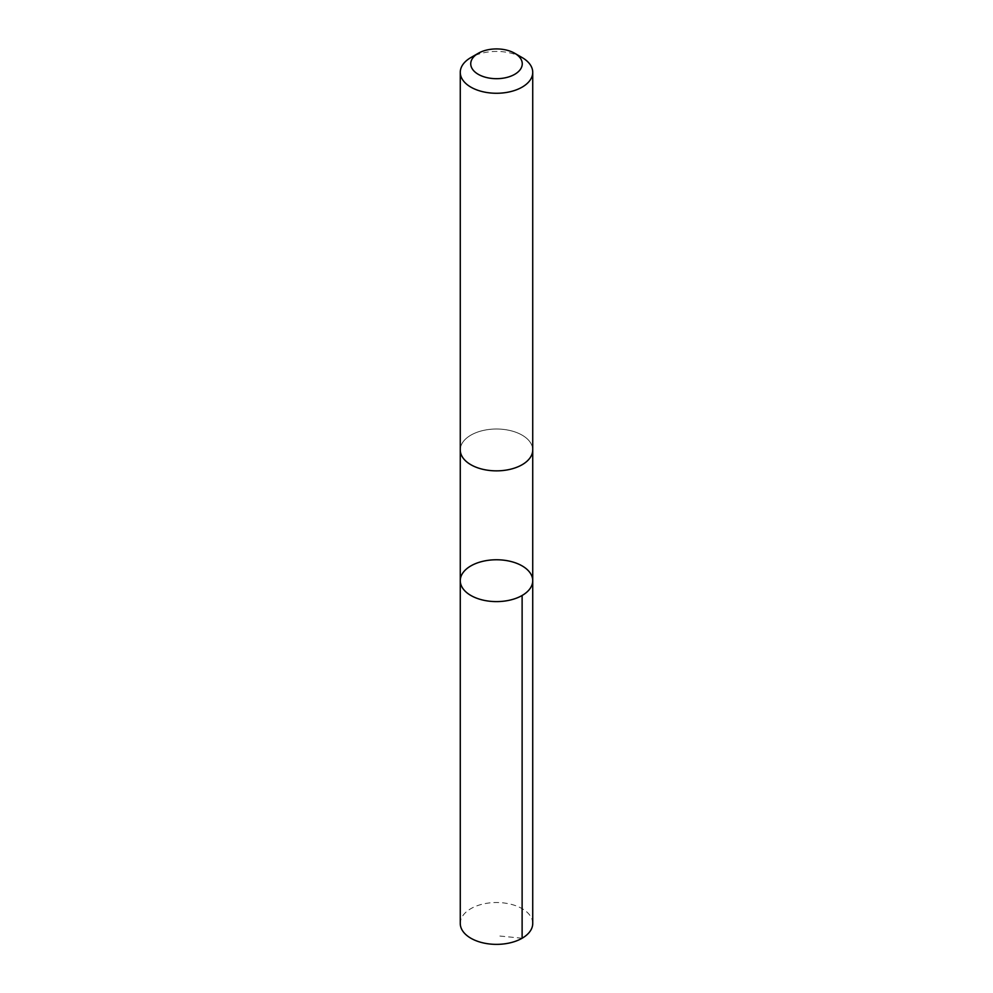 <?xml version="1.0" encoding="UTF-8"?>
<svg xmlns="http://www.w3.org/2000/svg" width="993" height="993" viewBox="0 0 993 993"><rect width="100%" height="100%" fill="white"/><g stroke="black" fill="none" stroke-linecap="round" stroke-linejoin="round"><path stroke-width="0.74" stroke-dasharray="4.96 3.72" d="M532.732 923.44A36.232 20.915 0 0 0 507.659 903.543A36.232 20.915 0 0 0 460.268 923.44M485.354 469.838A36.232 20.915 0 0 0 532.732 449.928A36.232 20.915 0 0 0 507.646 430.031A36.232 20.915 0 0 0 460.268 449.928A36.232 20.915 0 0 0 485.354 469.838M460.268 580.682A36.232 20.915 180 0 1 496.5 559.767A36.232 20.915 180 0 1 532.732 580.682M532.732 450.276L532.732 449.928A36.232 20.915 0 0 0 507.659 430.031A36.232 20.915 0 0 0 460.268 449.928L460.268 450.276M522.119 57.557A36.232 20.915 0 0 0 507.659 52.443A36.232 20.915 0 0 0 470.881 57.557M522.119 938.236L496.5 935.704"/><path stroke-width="1.49" d="M485.354 600.591A36.232 20.915 180 0 1 460.268 580.682A36.232 20.915 180 0 1 496.5 559.767A36.232 20.915 180 0 1 532.732 580.682A36.232 20.915 180 0 1 485.354 600.591A36.232 20.915 180 0 1 460.268 580.682L460.268 923.44A36.232 20.915 0 0 0 485.341 943.35A36.232 20.915 0 0 0 532.732 923.44L532.732 580.682A36.232 20.915 180 0 1 485.354 600.591M478.278 53.287L470.881 57.557A36.232 20.915 0 0 0 460.268 72.352L460.268 449.928A36.232 20.915 0 0 0 496.5 470.856A36.232 20.915 0 0 0 532.732 449.928L532.732 72.352A36.232 20.915 0 0 0 522.119 57.557L514.722 53.287A25.768 14.883 0 0 0 504.432 49.65A25.768 14.883 0 0 0 478.278 53.287A25.768 14.883 0 0 0 478.278 74.326A25.768 14.883 0 0 0 514.722 74.326A25.768 14.883 0 0 0 514.722 53.287M460.268 72.352A36.232 20.915 0 0 0 496.5 93.268A36.232 20.915 0 0 0 532.732 72.352M522.119 595.477L522.119 938.236M460.268 450.276L460.268 580.682M532.732 450.276L532.732 580.682"/></g></svg>
